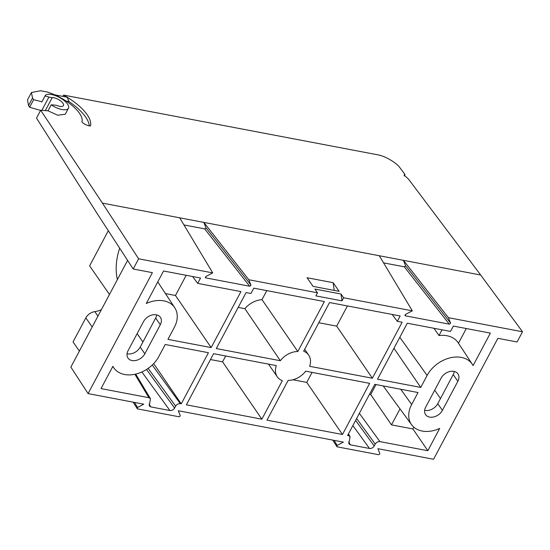 <?xml version="1.0" encoding="UTF-8"?>
<svg xmlns="http://www.w3.org/2000/svg" width="550" height="550" viewBox="0 0 550 550"><rect width="100%" height="100%" fill="white"/><g stroke="black" fill="none" stroke-linecap="round" stroke-linejoin="round"><path stroke-width="0.82" d="M51.205 104.83A13.227 5.287 28 0 0 68.448 108.24A13.227 5.287 28 0 0 59.256 97.364A13.227 5.287 28 0 0 45.093 95.824A13.227 5.287 28 0 0 45.031 95.941L48.922 97.061A9.446 3.774 28 0 0 52.25 97.591A7.556 3.018 -152 0 1 60.211 100.609A7.556 3.018 -152 0 1 63.443 105.579A7.556 3.018 -152 0 1 57.97 105.841A9.446 3.774 28 0 0 54.484 105.071L51.205 104.83L48.029 110.811L40.672 110.254L36.506 118.092L97.006 213.324L133.196 269.005L152.405 272.656L88.096 393.601L143.756 404.174L137.534 407.454L137.39 408.863L178.977 416.763L180.153 416.151L180.214 415.566L178.303 410.747L343.358 442.118L337.143 445.39L336.992 446.799L378.579 454.706L379.754 454.087L379.816 453.502L377.905 448.683L433.565 459.264L497.874 338.319L517.076 341.969L522.5 331.767L480.679 275.014L403.425 260.329L448.401 317.68L522.5 331.767M204.669 228.869L205.851 228.25L205.913 227.666L250.889 285.024L250.827 285.601L249.652 286.22L204.669 228.869L183.961 224.929M404.277 266.805L405.453 266.186L405.515 265.609L450.498 322.96L450.436 323.544L449.261 324.156L404.277 266.805L383.563 262.873M62.886 96.387L63.573 95.095L67.162 97.199C76.037 102.719 82.638 108.453 86.962 114.407C89.843 118.504 91.066 122.059 90.64 125.056C91.809 128.04 80.252 122.739 82.122 121.151C82.445 118.841 81.503 116.105 79.282 112.949C74.051 106.033 65.911 100.004 54.883 94.868L47.609 92.063L40.645 90.736L31.419 92.524L32.539 98.031L33.646 99.688L29.617 107.25L40.576 110.433M54.883 94.868L67.162 97.199L69.039 101.619A41.099 16.431 28 0 1 85.594 116.985A41.099 16.431 28 0 1 89.272 125.847M238.191 307.409L244.887 308.681A19.085 13.819 -34.8 0 1 261.999 299.668L266.805 290.62M101.379 309.691A19.181 13.887 -34.8 0 1 94.82 311.623L97.948 316.133M41.917 101.798L33.646 99.688M48.029 110.811L57.771 115.239L65.271 114.214L68.448 108.24M40.672 110.254L102.431 203.122L138.621 258.803L212.719 272.889L205.913 276.471L205.769 277.881L249.652 286.22M212.719 272.889L179.685 217.807L203.816 222.393L248.799 279.744L317.508 292.806L314.909 289.059L341.014 294.016L341.969 300.857L343.613 297.763L341.014 294.016M343.613 297.763L412.321 310.826L379.287 255.743L403.425 260.329L405.515 265.609M63.573 95.095L377.444 154.756C384.567 155.733 396.763 162.814 400.029 167.874L404.999 174.488L404.037 174.962L408.423 179.032L480.679 275.014M399.994 408.877L391.49 424.875L370.714 394.549L369.49 394.316M359.377 413.346L379.933 441.616L427.831 450.718L412.906 428.945L391.49 424.875M152.233 365.042L180.331 403.679L181.246 403.851L153.663 363.605M339.157 291.342L333.149 282.686L307.051 277.729L313.053 286.378L339.157 291.342M29.617 107.25L28.538 105.552L27.5 99.894L31.419 92.524M210.471 359.542L222.564 361.838L261.855 419.176L186.388 404.828L213.586 353.684L276.327 365.612A19.085 13.819 145.2 0 0 277.303 376.839A19.085 13.819 145.2 0 0 282.315 380.703L261.855 419.176M222.564 361.838L225.679 355.987M329.532 302.541L400.166 315.968L397.32 321.317L402.153 322.238L372.384 378.228L309.636 366.3A19.085 13.819 145.2 0 0 308.667 355.08A19.085 13.819 145.2 0 0 303.655 351.216L329.532 302.541M318.801 322.733L336.683 326.129L347.414 305.938M370.714 394.549L376.028 384.56M312.077 372.405L306.762 382.394L292.944 379.768M427.831 450.718L439.684 428.422A27.541 19.944 -34.8 0 1 411.627 424.765A27.541 19.944 -34.8 0 1 411.661 404.511L418.027 392.542L374.804 384.326L347.607 435.469L348.528 435.648L347.992 434.754M393.951 348.315L420.75 387.42L427.109 375.451A27.541 19.944 -34.8 0 1 449.996 357.885A27.541 19.944 -34.8 0 1 472.326 364.306A27.541 19.944 -34.8 0 1 473.082 365.606L490.366 333.107L453.365 326.074L450.519 331.43L407.296 323.214L377.527 379.204L420.75 387.42M253.763 288.138L324.39 301.565L297.832 351.519A17.524 12.691 145.2 0 0 280.342 360.731L216.308 348.562L246.077 292.572L250.917 293.494L253.763 288.138M288.138 380.401A17.524 12.691 145.2 0 0 305.628 371.181L369.662 383.35L342.464 434.493L266.998 420.152L288.138 380.401M181.246 403.851L208.436 352.708L165.22 344.493L158.854 356.462A27.541 19.944 -34.8 0 1 136.434 373.911A27.541 19.944 -34.8 0 1 114.063 368.204A27.541 19.944 -34.8 0 1 112.881 366.307L101.028 388.603L148.926 397.705L134.887 374.275M165.454 293.583L175.464 295.488L186.196 275.296M174.762 307.752A27.541 19.944 -34.8 0 0 146.279 303.497L163.563 270.999L200.558 278.025L197.711 283.381L240.934 291.596L211.166 347.586L167.942 339.371L174.309 327.401A27.541 19.944 -34.8 0 0 174.762 307.752L157.767 281.889M306.762 382.394L342.464 434.493M348.439 433.916L350.082 436.666L348.851 443.829L350.405 444.84L369.518 448.477L352.866 425.583M350.082 436.666L348.528 435.648M379.933 441.616C377.981 441.457 376.413 442.283 375.237 444.091L356.634 418.502M355.609 420.42L374.22 446.002L375.237 444.091M374.22 446.002C373.044 447.81 371.477 448.635 369.518 448.477M135.719 374.089L150.473 398.723L149.243 405.886L150.796 406.904L169.916 410.541L141.873 371.979M150.473 398.723L148.926 397.705M180.331 403.679C178.372 403.521 176.804 404.346 175.629 406.147L148.156 368.376M146.541 369.462L174.611 408.066L175.629 406.147M174.611 408.066C173.436 409.874 171.875 410.699 169.916 410.541M160.297 324.741L144.843 353.801A10.299 7.459 -34.8 0 1 136.373 360.346A10.299 7.459 -34.8 0 1 128.012 358.078A10.299 7.459 -34.8 0 1 128.109 350.618L143.557 321.558A10.299 7.459 -34.8 0 1 152.027 315.012A10.299 7.459 -34.8 0 1 160.387 317.281A10.299 7.459 -34.8 0 1 160.297 324.741L155.65 318.051L140.202 347.105A10.299 7.459 -34.8 0 1 127.064 353.781M457.861 381.294L442.406 410.355A10.299 7.459 -34.8 0 1 433.936 416.9A10.299 7.459 -34.8 0 1 425.576 414.638A10.299 7.459 -34.8 0 1 425.672 407.172L441.121 378.118A10.299 7.459 -34.8 0 1 449.591 371.573A10.299 7.459 -34.8 0 1 457.951 373.835A10.299 7.459 -34.8 0 1 457.861 381.294L453.214 374.605L437.766 403.666A10.299 7.459 -34.8 0 1 424.627 410.334M341.969 300.857L315.865 295.893L317.508 292.806M250.889 285.024L248.799 279.744M205.329 277.152L205.769 277.881L205.377 277.626M133.196 269.005L138.621 258.803M133.134 402.16L137.39 408.863M332.736 440.096L336.992 446.799M450.498 322.96L448.401 317.68M404.931 315.088L405.371 315.817L449.261 324.156M412.321 310.826L405.515 314.407L405.371 315.817L404.979 315.562M88.096 393.601L70.861 367.084L127.593 260.384M92.173 326.996L85.841 317.866L73.04 341.935L79.379 351.065M85.841 317.866A9.446 6.841 -34.8 0 1 94.82 311.623M404.999 174.488L404.181 176.028M454.259 371.442A10.299 7.459 -34.8 0 1 453.214 374.605M156.695 314.889A10.299 7.459 -34.8 0 1 155.65 318.051M413.848 427.178L412.906 428.945M442.035 329.814L438.989 335.548A28.194 20.412 -34.8 0 1 458.191 342.794L472.326 364.306M466.297 328.536L458.48 343.234M261.999 299.668L297.832 351.519M244.887 308.681L280.342 360.731M433.95 328.281L438.989 335.548M175.464 295.488L211.166 347.586M336.683 326.129L372.384 378.228M45.031 95.941L41.8 102.025M66.199 101.076L69.039 101.619M379.287 255.743L203.816 222.393L205.913 227.666M192.583 276.512L197.711 283.381M392.184 314.449L397.32 321.317M333.149 282.686L334.228 290.407M119.701 248.242A35.434 19.917 -79.2 0 0 117.377 279.606M108.309 230.718L89.623 265.87L109.471 294.477M142.917 341.997L137.129 333.651M179.685 217.807L102.431 203.122M32.539 98.031L28.538 105.552M52.25 97.591L45.327 110.605M427.109 375.451L399.809 337.294M440.481 398.551L434.692 390.211M442.406 410.355L437.766 403.666M144.843 353.801L140.202 347.105M411.661 404.511L400.751 389.263M41.862 110.344L48.922 97.061M134.523 402.421L137.534 407.454M334.125 440.357L337.143 445.39M149.057 403.996L150.796 406.904M348.659 441.932L350.405 444.84M277.303 376.839L268.482 364.121M308.667 355.08L304.666 349.312M114.063 368.204L112.791 366.479M411.627 424.765L383.192 385.921M45.093 95.824L41.855 101.908"/></g></svg>
